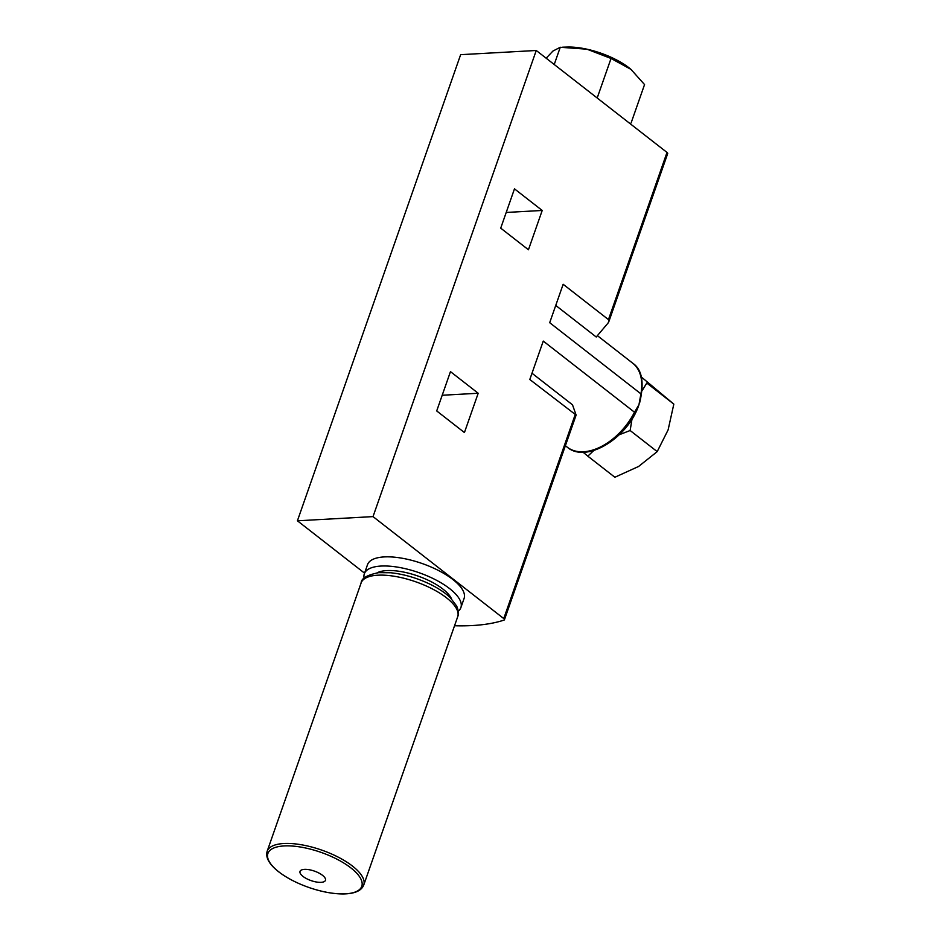 <?xml version="1.0" encoding="UTF-8"?>
<svg xmlns="http://www.w3.org/2000/svg" width="941" height="941" viewBox="0 0 941 941"><rect width="100%" height="100%" fill="white"/><g stroke="black" fill="none" stroke-linecap="round" stroke-linejoin="round"><path stroke-width="1.41" d="M593.842 450.468L587.796 456.15L614.861 477.252L638.621 466.454L657.194 451.621L668.11 429.896L673.827 404.124L646.773 383.034L642.232 390.527M632.023 418.933L630.141 430.519L619.343 434.707M587.796 456.15L583.032 452.174M464.431 432.554L478.193 393.256L450.468 371.636L436.706 410.935L464.431 432.554M555.743 305.425L596.241 337.007L607.992 323.116L608.827 321.669L608.462 319.611L563.153 284.276L549.697 322.704L640.927 393.856L638.963 404.712L634.493 412.217L543.263 341.077L529.807 379.505L576.115 415.087L572.504 404.818L531.994 373.236M608.827 321.669L667.687 153.595A3.129 1.164 -160.7 0 0 667.004 152.442L536.252 50.485L460.643 54.672L297.415 520.796L364.555 573.163M454.538 625.753A177.908 66.47 -160.7 0 0 503.988 620.107A3.129 1.164 -160.7 0 0 504.447 619.719A3.129 1.164 -160.7 0 0 503.764 618.566L373.024 516.609L536.252 50.485M528.442 249.765L542.204 210.466L514.48 188.847L500.718 228.145L528.442 249.765M373.024 516.609L297.415 520.796M458.255 611.203A51.155 19.114 -160.7 0 0 460.89 607.604L464.089 598.464A51.155 19.114 -160.7 0 0 422.133 563.518A51.155 19.114 -160.7 0 0 367.531 564.647L364.332 573.787A51.155 19.114 -160.7 0 0 364.143 578.245M478.193 393.256L442.199 395.255M542.204 210.466L506.211 212.454M554.225 64.506L560.26 47.273L552.908 51.073L546.415 57.942M631.117 122.93L644.55 84.584L630.929 69.352L611.038 58.46L586.937 49.191L560.26 47.273M597.606 96.805L611.038 58.46M631.482 69.834A46.979 17.55 -160.7 0 0 630.87 69.305A46.979 17.55 -160.7 0 0 629.082 67.846A46.979 17.55 -160.7 0 0 586.937 49.191A46.979 17.55 -160.7 0 0 567.329 47.05L562.612 47.191M630.141 430.519L657.194 451.621M673.827 404.124L641.339 376.988M460.89 607.604A51.155 19.114 -160.7 0 0 418.933 572.657A51.155 19.114 -160.7 0 0 364.332 573.787M451.562 598.958A41.757 15.597 -160.7 0 0 417.769 575.974A41.757 15.597 -160.7 0 0 377.023 572.857M302.99 876.4A13.468 5.034 -160.7 0 0 324.833 881.199A13.468 5.034 -160.7 0 0 310.424 869.966A13.468 5.034 -160.7 0 0 302.99 876.4M608.462 319.611L667.004 152.442M503.764 618.566L575.104 414.84M640.927 393.856A53.249 33.1 -52.1 0 0 632.646 363.144L597.429 335.678M638.963 404.712C628 438.2 586.137 463.819 567.164 447.116A53.249 33.1 -52.1 0 0 634.493 412.217M361.132 582.926C361.297 578.374 367.155 574.951 378.705 572.657L390.656 572.751C403.442 574.081 416.287 577.762 429.19 583.796C437.918 587.972 444.94 592.583 450.245 597.629L456.644 605.992C458.538 610.462 458.89 614.05 457.691 616.743A51.155 19.114 -160.7 0 0 415.734 581.797A51.155 19.114 -160.7 0 0 361.132 582.926L267.173 851.24C265.327 857.439 269.15 864.285 278.63 871.766C286.829 878.059 297.05 883.34 309.295 887.622C321.54 891.786 332.738 893.903 342.877 893.95C354.439 893.856 361.391 890.892 363.732 885.058A51.155 19.114 -160.7 0 0 321.763 850.111A51.155 19.114 -160.7 0 0 267.173 851.24M278.83 871.872A49.732 18.573 -160.7 0 0 359.45 889.621A49.732 18.573 -160.7 0 0 306.248 848.147A49.732 18.573 -160.7 0 0 278.83 871.872M567.164 447.116L565.388 445.728M632.646 363.144C642.091 369.425 644.444 382.528 639.727 402.466M504.447 619.719L576.115 415.087M457.691 616.743L363.732 885.058"/></g></svg>
